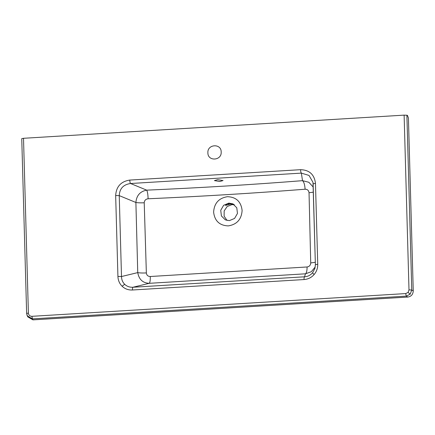 <?xml version="1.0" encoding="UTF-8"?>
<svg xmlns="http://www.w3.org/2000/svg" width="435" height="435" viewBox="0 0 435 435"><rect width="100%" height="100%" fill="white"/><g stroke="black" fill="none" stroke-linecap="round" stroke-linejoin="round"><path stroke-width="0.65" d="M229.343 220.632L234.568 218.446L237.461 213.454L236.787 207.789L232.839 203.863L228.853 203.107L223.628 205.298L220.735 210.284L221.404 215.95L225.352 219.876L229.343 220.632M227.456 196.691C236.134 197.033 241.023 201.606 242.116 210.426C241.517 219.349 236.901 224.503 228.272 225.895C219.593 225.558 214.705 220.98 213.612 212.16C214.21 203.243 218.821 198.083 227.456 196.691M234.356 204.787L232.056 204.608L227.19 206.5L224.177 210.888L224.117 216.179L227.037 220.447M233.28 204.086L229.691 203.504L227.233 204.026L225.499 205.423L230.876 204.053L233.807 204.401M148.112 198.779C201.514 196.408 253.844 193.222 305.098 189.225C307.398 189.225 308.714 190.405 309.035 192.754L310.721 262.93C310.557 265.274 309.345 266.617 307.083 266.97L150.276 276.508C147.96 276.442 146.655 275.252 146.356 272.935C142.582 273.104 139.711 272.995 137.743 272.609L135.889 202.476C137.775 202.835 140.554 202.933 144.224 202.781C144.42 200.404 145.72 199.072 148.112 198.779C147.949 194.353 147.476 191.471 146.687 190.149C199.676 187.849 251.62 184.69 302.51 180.666L308.845 182.276L313.211 187.045M150.276 276.508C150.352 280.396 150.004 282.663 149.232 283.315C142.783 283.022 138.955 279.455 137.743 272.609L121.501 276.535C121.55 279.634 122.61 282.223 124.676 284.294C126.928 286.426 129.69 287.41 132.969 287.247L149.232 283.315L305.446 273.811L304.565 276.801C307.752 276.573 310.411 275.263 312.526 272.865L314.891 268.509L315.386 264.736L312.993 182.385L309.035 175.441L301.363 173.119L302.51 180.666C303.956 181.95 304.815 184.804 305.098 189.225M307.083 266.97C307.072 270.858 306.523 273.142 305.446 273.811L311.297 271.734L315.239 266.949M310.721 262.93L315.315 262.305M309.035 192.754L313.358 192.161M135.889 202.476C136.503 195.5 140.103 191.389 146.687 190.149L130.571 183.51C123.415 184.527 119.636 188.562 119.239 195.619L135.889 202.476M219.827 181.487L214.406 180.607L217.63 179.682L223.052 180.563L219.827 181.487M315.38 264.725L313.124 183.815L315.473 183.358C314.391 174.538 309.421 169.982 300.558 169.683C300.645 171.45 300.917 172.597 301.363 173.119L130.571 183.51C130.119 182.988 129.853 181.841 129.766 180.074C120.952 181.449 116.248 186.599 115.661 195.516L119.239 195.619L121.501 276.535L117.923 276.426C118.081 280.325 119.467 283.587 122.094 286.225C124.948 288.927 128.396 290.183 132.436 289.998C132.419 288.432 132.599 287.513 132.969 287.247L304.565 276.801C304.19 277.073 304.011 277.987 304.027 279.553C308.062 279.248 311.427 277.579 314.124 274.534C316.593 271.592 317.795 268.172 317.735 264.268L315.386 264.736L314.891 268.509M221.187 152.005C221.35 143.191 207.223 144.05 207.881 152.815C207.718 161.63 221.839 160.771 221.187 152.005M408.079 292.412L408.998 289.895L404.12 115.134L23.512 138.292L28.395 313.053C28.65 315.157 29.814 316.245 31.88 316.321L405.708 293.576L408.079 292.412L410.189 294.169L411.771 289.998L408.998 289.895M404.12 115.134L406.894 115.231L411.771 289.998L413.25 290.928C413.022 294.473 411.195 296.518 407.764 297.062L406.285 296.132L410.189 294.169M405.708 293.576L406.285 296.132L32.462 318.877L31.88 316.321M28.395 313.053L26.649 313.434L27.22 315.805L32.462 318.877L32.946 319.866L407.764 297.062M32.946 319.866L27.715 316.821L26.649 313.434M23.512 138.292L21.75 138.635L26.633 313.396M413.25 290.928L408.421 117.994L407.459 115.4L406.894 115.231M146.356 272.935L144.224 202.781M228.413 204.575L228.391 203.683M117.923 276.426L115.661 195.516M124.676 284.294L122.094 286.225M304.027 279.553L132.436 289.998M312.526 272.865L314.124 274.534M315.473 183.358L317.735 264.268M129.766 180.074L300.558 169.683M313.124 183.815L312.993 182.385"/></g></svg>
